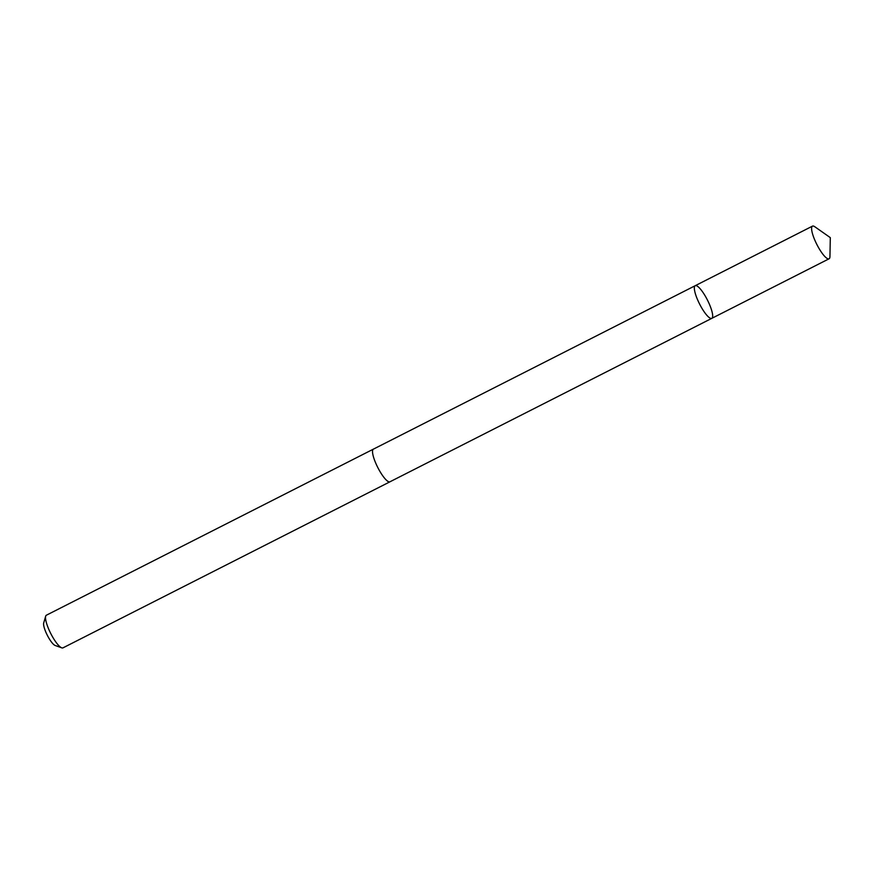 <?xml version="1.0" encoding="UTF-8"?>
<svg xmlns="http://www.w3.org/2000/svg" width="874" height="874" viewBox="0 0 874 874"><rect width="100%" height="100%" fill="white"/><g stroke="black" fill="none" stroke-linecap="round" stroke-linejoin="round"><path stroke-width="1.31" d="M390.121 481.705A18.31 4.403 -116.9 0 1 389.979 481.793A18.299 4.392 -116.9 0 1 374.433 459.844A18.299 4.392 -116.9 0 1 373.395 449.149L695.212 285.7A18.31 4.403 63.1 0 0 699.582 304.021A18.31 4.403 63.1 0 0 711.797 318.354A18.31 4.403 63.1 0 0 710.759 307.648A18.31 4.403 63.1 0 0 695.212 285.7A18.31 4.403 63.1 0 0 699.582 304.021A18.31 4.403 63.1 0 0 711.797 318.354L829.065 258.791A18.31 4.403 -116.9 0 1 813.519 236.843A18.31 4.403 -116.9 0 1 812.481 226.137A18.31 4.403 -116.9 0 1 814.841 226.77L830.3 237.63L829.95 256.53A18.31 4.403 -116.9 0 1 829.065 258.791M711.797 318.354L389.968 481.782A18.31 4.403 -116.9 0 1 374.433 459.844A18.31 4.403 -116.9 0 1 373.395 449.138A18.31 4.403 -116.9 0 1 373.548 449.072M389.979 481.793L62.972 647.863A18.31 4.403 -116.9 0 1 61.748 647.842A18.31 4.403 -116.9 0 1 47.425 625.904A18.31 4.403 -116.9 0 1 45.677 616.203A18.31 4.403 -116.9 0 1 46.388 615.209L373.395 449.138M61.748 647.842L55.128 645.46A13.023 3.125 -116.9 0 1 44.945 629.859A13.023 3.125 -116.9 0 1 43.7 622.954L45.677 616.203M695.212 285.7L812.481 226.137"/></g></svg>
